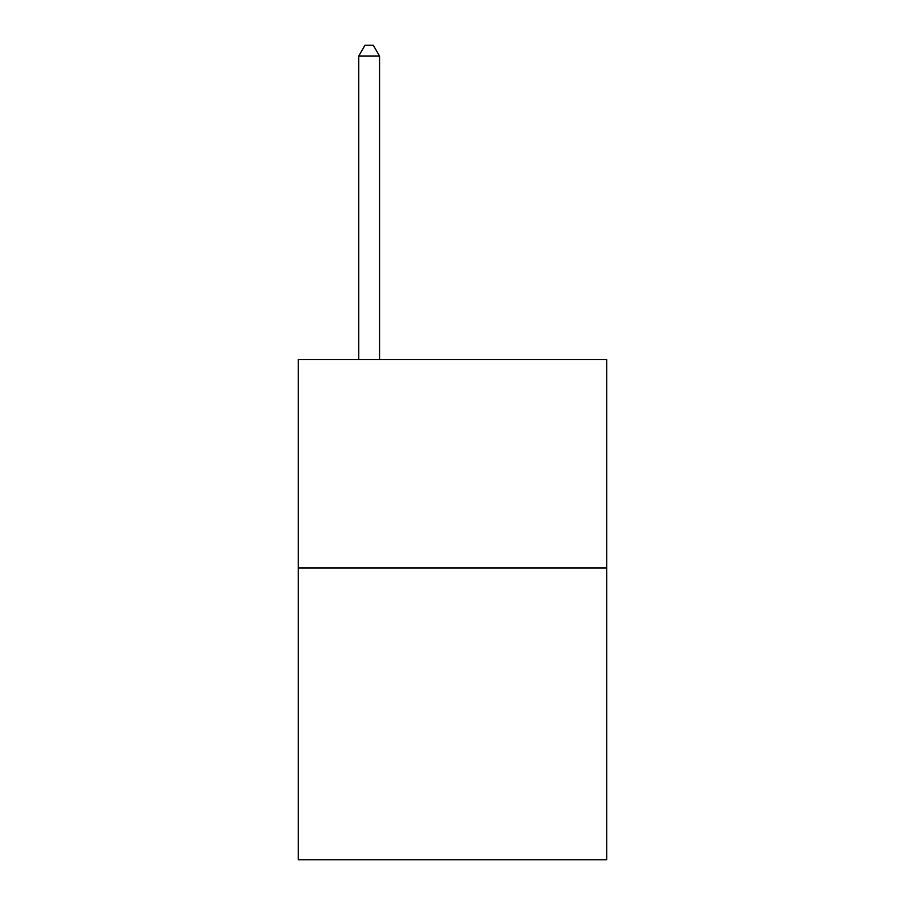 <?xml version="1.0" encoding="UTF-8"?>
<svg xmlns="http://www.w3.org/2000/svg" width="905" height="905" viewBox="0 0 905 905"><rect width="100%" height="100%" fill="white"/><g stroke="black" fill="none" stroke-linecap="round" stroke-linejoin="round"><path stroke-width="1.36" d="M606.735 567.967L606.735 859.75L298.265 859.75L298.265 359.545L606.735 359.545L606.735 567.967L298.265 567.967M379.557 359.545L379.557 56.087L358.708 56.087L358.708 359.545M358.708 56.087L364.964 45.25L373.301 45.25L379.557 56.087"/></g></svg>
